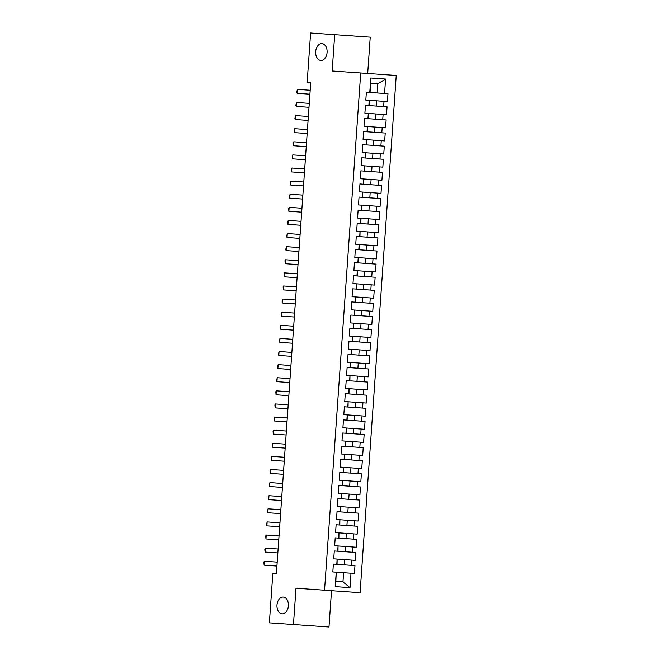 <?xml version="1.0" encoding="UTF-8"?>
<svg xmlns="http://www.w3.org/2000/svg" width="660" height="660" viewBox="0 0 660 660"><rect width="100%" height="100%" fill="white"/><g stroke="black" fill="none" stroke-linecap="round" stroke-linejoin="round"><path stroke-width="0.99" d="M320.801 60.448A8.407 5.726 94 0 1 315.678 51.661A8.407 5.726 94 0 1 321.973 43.675A8.407 5.726 94 0 1 327.096 52.462A8.407 5.726 94 0 1 320.801 60.448M282.101 613.841A8.407 5.726 94 0 1 276.977 605.055A8.407 5.726 94 0 1 283.272 597.069A8.407 5.726 94 0 1 288.395 605.855A8.407 5.726 94 0 1 282.101 613.841M367.694 73.474L370.227 37.166L310.613 33L307.156 82.418L310.728 82.665L276.391 573.664L272.827 573.416L269.371 622.834L328.985 627L331.526 590.692M360.079 592.688L396.239 75.471L360.715 72.988L324.547 590.205L360.079 592.688M350.006 587.639L335.222 586.608L336.229 572.187L335.858 581.378L342.969 581.881L350.006 587.639L351.013 573.218L354.428 573.457L354.973 565.595L351.565 565.356L351.937 560.117L355.344 560.348L355.888 552.486L352.481 552.247L352.852 547.008L356.26 547.247L356.804 539.377L353.397 539.137L353.768 533.899L357.175 534.138L357.728 526.276L354.313 526.036L354.684 520.789L358.091 521.029L358.644 513.166L355.237 512.927L355.6 507.68L359.007 507.919L359.56 500.057L356.152 499.818L356.515 494.579L359.923 494.818L360.475 486.948L357.068 486.709L357.431 481.47L360.838 481.709L361.391 473.847L357.984 473.608L358.347 468.361L361.754 468.6L362.307 460.738L358.9 460.498L359.263 455.252L362.678 455.491L363.223 447.629L359.815 447.389L360.178 442.151L363.594 442.382L364.138 434.519L360.731 434.28L361.102 429.041L364.51 429.281L365.054 421.41L361.647 421.179L362.018 415.932L365.425 416.171L365.97 408.309L362.563 408.07L362.934 402.823L366.341 403.062L366.894 395.2L363.478 394.96L363.85 389.713L367.257 389.953L367.81 382.09L364.394 381.851L364.765 376.612L368.173 376.852L368.725 368.981L365.318 368.742L365.681 363.503L369.088 363.742L369.641 355.88L366.234 355.641L366.597 350.394L370.004 350.633L370.557 342.771L367.15 342.532L367.513 337.285L370.92 337.524L371.473 329.662L368.065 329.423L368.428 324.184L371.836 324.423L372.388 316.552L368.981 316.313L369.344 311.075L372.76 311.314L373.304 303.443L369.897 303.212L370.268 297.965L373.675 298.204L374.22 290.342L370.813 290.103L371.184 284.856L374.591 285.095L375.136 277.233L371.728 276.994L372.1 271.755L375.507 271.986L376.06 264.124L372.644 263.885L373.015 258.646L376.423 258.885L376.975 251.014L373.56 250.784L373.931 245.536L377.338 245.776L377.891 237.913L374.484 237.674L374.847 232.427L378.254 232.666L378.807 224.804L375.4 224.565L375.763 219.318L379.17 219.557L379.723 211.695L376.315 211.456L376.678 206.217L380.086 206.456L380.638 198.586L377.231 198.346L377.594 193.108L381.001 193.347L381.554 185.485L378.147 185.245L378.51 179.999L381.925 180.238L382.47 172.375L379.063 172.136L379.426 166.889L382.841 167.129L383.386 159.266L379.978 159.027L380.35 153.788L383.757 154.019L384.301 146.157L380.894 145.918L381.265 140.679L384.673 140.918L385.225 133.048L381.81 132.817L382.181 127.57L385.588 127.809L386.141 119.947L382.726 119.707L383.097 114.46L386.504 114.7L387.057 106.837L383.65 106.598L384.013 101.359L387.42 101.59L387.973 93.728L377.149 92.969L377.792 83.795L370.689 83.3L370.046 92.474L377.149 92.969M377.792 83.795L385.572 79.076L370.788 78.037L369.773 92.458L366.366 92.218L365.813 100.081L369.229 100.32L368.858 105.567L365.45 105.328L364.897 113.19L368.313 113.429L367.942 118.668L364.534 118.437L363.982 126.299L367.389 126.538L367.026 131.777L363.619 131.538L363.066 139.408L366.473 139.648L366.11 144.886L362.703 144.647L362.15 152.51L365.558 152.749L365.195 157.996L361.787 157.756L361.234 165.619L364.642 165.858L364.279 171.105L360.871 170.866L360.319 178.728L363.726 178.967L363.363 184.206L359.947 183.967L359.403 191.837L362.81 192.076L362.447 197.315L359.032 197.076L358.487 204.938L361.894 205.177L361.523 210.424L358.116 210.185L357.572 218.047L360.979 218.287L360.608 223.534L357.2 223.294L356.656 231.157L360.063 231.396L359.692 236.635L356.284 236.404L355.732 244.266L359.147 244.505L358.776 249.744L355.369 249.505L354.816 257.375L358.223 257.606L357.86 262.853L354.453 262.614L353.9 270.476L357.308 270.715L356.945 275.962L353.537 275.723L352.984 283.585L356.392 283.825L356.029 289.063L352.621 288.832L352.069 296.695L355.476 296.934L355.113 302.173L351.706 301.933L351.153 309.804L354.56 310.043L354.197 315.282L350.782 315.043L350.237 322.905L353.644 323.144L353.281 328.391L349.866 328.152L349.322 336.014L352.729 336.253L352.358 341.5L348.95 341.261L348.406 349.123L351.813 349.363L351.442 354.601L348.034 354.362L347.49 362.233L350.897 362.472L350.526 367.711L347.119 367.471L346.566 375.334L349.981 375.573L349.61 380.82L346.203 380.581L345.65 388.443L349.066 388.682L348.695 393.929L345.287 393.69L344.734 401.552L348.142 401.791L347.779 407.03L344.371 406.799L343.819 414.661L347.226 414.901L346.863 420.139L343.456 419.9L342.903 427.771L346.31 428.002L345.947 433.249L342.54 433.01L341.987 440.872L345.394 441.111L345.031 446.358L341.624 446.119L341.072 453.981L344.479 454.22L344.116 459.467L340.7 459.228L340.156 467.09L343.563 467.329L343.192 472.568L339.784 472.329L339.24 480.199L342.647 480.439L342.276 485.678L338.869 485.438L338.324 493.3L341.731 493.54L341.36 498.787L337.953 498.547L337.4 506.41L340.816 506.649L340.445 511.896L337.037 511.657L336.484 519.519L339.9 519.758L339.529 524.997L336.121 524.758L335.569 532.628L338.976 532.867L338.613 538.106L335.206 537.867L334.653 545.737L338.06 545.968L337.697 551.215L334.29 550.976L333.737 558.838L337.144 559.078L336.781 564.325L333.374 564.086L332.822 571.948L336.229 572.187M385.572 79.076L384.565 93.489M369.501 100.337L376.604 100.84L376.233 106.079L369.13 105.584L369.229 100.32M384.013 101.359L376.604 100.84M383.65 106.598L376.233 106.079M370.788 78.037L370.689 83.3M368.577 113.446L375.688 113.941L375.317 119.188L368.214 118.693L368.313 113.429M383.097 114.46L375.688 113.941M382.726 119.707L375.317 119.188M367.661 126.555L374.773 127.05L374.401 132.297L367.298 131.802L367.389 126.538M382.181 127.57L374.773 127.05M381.81 132.817L374.401 132.297M366.745 139.664L373.857 140.159L373.486 145.406L366.382 144.903L366.473 139.648M381.265 140.679L373.857 140.159M380.894 145.918L373.486 145.406M365.83 152.773L372.933 153.268L372.57 158.507L365.467 158.012L365.558 152.749M380.35 153.788L372.933 153.268M379.978 159.027L372.57 158.507M364.914 165.874L372.017 166.378L371.654 171.617L364.551 171.121L364.642 165.858M379.426 166.889L372.017 166.378M379.063 172.136L371.654 171.617M363.998 178.984L371.101 179.479L370.738 184.726L363.635 184.231L363.726 178.967M378.51 179.999L371.101 179.479M378.147 185.245L370.738 184.726M363.082 192.093L370.186 192.588L369.823 197.835L362.711 197.332L362.81 192.076M377.594 193.108L370.186 192.588M377.231 198.346L369.823 197.835M362.167 205.202L369.27 205.697L368.907 210.936L361.796 210.441L361.894 205.177M376.678 206.217L369.27 205.697M376.315 211.456L368.907 210.936M361.251 218.303L368.354 218.806L367.991 224.045L360.88 223.55L360.979 218.287M375.763 219.318L368.354 218.806M375.4 224.565L367.991 224.045M360.335 231.412L367.438 231.907L367.067 237.154L359.964 236.66L360.063 231.396M374.847 232.427L367.438 231.907M374.484 237.674L367.067 237.154M359.42 244.522L366.523 245.017L366.151 250.264L359.048 249.761L359.147 244.505M373.931 245.536L366.523 245.017M373.56 250.784L366.151 250.264M358.495 257.631L365.607 258.126L365.236 263.365L358.132 262.87L358.223 257.606M373.015 258.646L365.607 258.126M372.644 263.885L365.236 263.365M357.58 270.74L364.691 271.235L364.32 276.474L357.217 275.979L357.308 270.715M372.1 271.755L364.691 271.235M371.728 276.994L364.32 276.474M356.664 283.841L363.767 284.344L363.404 289.583L356.301 289.088L356.392 283.825M371.184 284.856L363.767 284.344M370.813 290.103L363.404 289.583M355.748 296.95L362.851 297.445L362.488 302.692L355.385 302.197L355.476 296.934M370.268 297.965L362.851 297.445M369.897 303.212L362.488 302.692M354.832 310.06L361.936 310.555L361.573 315.802L354.469 315.298L354.56 310.043M369.344 311.075L361.936 310.555M368.981 316.313L361.573 315.802M353.917 323.169L361.02 323.664L360.657 328.903L353.546 328.408L353.644 323.144M368.428 324.184L361.02 323.664M368.065 329.423L360.657 328.903M353.001 336.27L360.104 336.773L359.741 342.012L352.63 341.517L352.729 336.253M367.513 337.285L360.104 336.773M367.15 342.532L359.741 342.012M352.085 349.379L359.188 349.874L358.825 355.121L351.714 354.626L351.813 349.363M366.597 350.394L359.188 349.874M366.234 355.641L358.825 355.121M351.17 362.488L358.273 362.983L357.901 368.23L350.798 367.727L350.897 362.472M365.681 363.503L358.273 362.983M365.318 368.742L357.901 368.23M350.254 375.598L357.357 376.093L356.986 381.332L349.882 380.837L349.981 375.573M364.765 376.612L357.357 376.093M364.394 381.851L356.986 381.332M349.33 388.699L356.441 389.202L356.07 394.441L348.967 393.946L349.066 388.682M363.85 389.713L356.441 389.202M363.478 394.96L356.07 394.441M348.414 401.808L355.525 402.303L355.154 407.55L348.051 407.055L348.142 401.791M362.934 402.823L355.525 402.303M362.563 408.07L355.154 407.55M347.498 414.917L354.601 415.412L354.238 420.659L347.135 420.164L347.226 414.901M362.018 415.932L354.601 415.412M361.647 421.179L354.238 420.659M346.582 428.026L353.686 428.521L353.323 433.76L346.219 433.265L346.31 428.002M361.102 429.041L353.686 428.521M360.731 434.28L353.323 433.76M345.667 441.136L352.77 441.631L352.407 446.869L345.304 446.374L345.394 441.111M360.178 442.151L352.77 441.631M359.815 447.389L352.407 446.869M344.751 454.237L351.854 454.74L351.491 459.979L344.388 459.484L344.479 454.22M359.263 455.252L351.854 454.74M358.9 460.498L351.491 459.979M343.835 467.346L350.938 467.841L350.575 473.088L343.464 472.593L343.563 467.329M358.347 468.361L350.938 467.841M357.984 473.608L350.575 473.088M342.92 480.455L350.023 480.95L349.66 486.197L342.548 485.694L342.647 480.439M357.431 481.47L350.023 480.95M357.068 486.709L349.66 486.197M342.004 493.564L349.107 494.059L348.736 499.298L341.632 498.803L341.731 493.54M356.515 494.579L349.107 494.059M356.152 499.818L348.736 499.298M341.088 506.665L348.191 507.169L347.82 512.408L340.717 511.912L340.816 506.649M355.6 507.68L348.191 507.169M355.237 512.927L347.82 512.408M340.164 519.775L347.275 520.27L346.904 525.517L339.801 525.022L339.9 519.758M354.684 520.789L347.275 520.27M354.313 526.036L346.904 525.517M339.248 532.884L346.36 533.379L345.988 538.626L338.885 538.123L338.976 532.867M353.768 533.899L346.36 533.379M353.397 539.137L345.988 538.626M338.332 545.993L345.444 546.488L345.073 551.727L337.969 551.232L338.06 545.968M352.852 547.008L345.444 546.488M352.481 552.247L345.073 551.727M337.417 559.094L344.52 559.597L344.157 564.836L337.054 564.341L337.144 559.078M351.937 560.117L344.52 559.597M351.565 565.356L344.157 564.836M336.501 572.203L343.604 572.698L342.969 581.881M351.013 573.218L343.604 572.698M324.547 590.205L295.993 588.208L293.461 624.517M334.702 34.683L332.161 70.991L360.715 72.988M335.222 586.608L335.858 581.378M276.928 566.065L264.132 565.166L263.893 562.188L264.404 561.239L277.2 562.13M264.404 561.239L264.132 565.166M277.843 552.956L265.048 552.065L264.808 549.079L265.32 548.13L278.116 549.021M265.32 548.13L265.048 552.065M278.759 539.847L265.963 538.956L265.724 535.978L266.236 535.021L279.031 535.92M266.236 535.021L265.963 538.956M279.675 526.738L266.879 525.847L266.508 524.832L267.151 521.911L279.947 522.811M267.151 521.911L266.879 525.847M280.591 513.637L267.795 512.737L267.424 511.723L268.067 508.81L280.863 509.702M268.067 508.81L267.795 512.737M281.507 500.528L268.711 499.628L268.339 498.622L268.983 495.701L281.779 496.592M268.983 495.701L268.711 499.628M282.422 487.418L269.626 486.527L269.255 485.512L269.899 482.592L282.695 483.491M269.899 482.592L269.626 486.527M283.338 474.309L270.542 473.418L270.311 470.44L270.823 469.483L283.618 470.382M270.823 469.483L270.542 473.418M284.254 461.208L271.458 460.309L271.087 459.294L271.738 456.382L284.534 457.273M271.738 456.382L271.458 460.309M285.17 448.099L272.374 447.199L272.143 444.221L272.654 443.272L285.45 444.163M272.654 443.272L272.374 447.199M286.093 434.989L273.289 434.098L273.058 431.112L273.57 430.163L286.366 431.054M273.57 430.163L273.289 434.098M287.009 421.88L274.213 420.989L273.974 418.011L274.486 417.054L287.281 417.953M274.486 417.054L274.213 420.989M287.925 408.779L275.129 407.88L274.89 404.902L275.401 403.945L288.197 404.844M275.401 403.945L275.129 407.88M288.841 395.67L276.045 394.771L275.806 391.792L276.317 390.844L289.113 391.735M276.317 390.844L276.045 394.771M289.757 382.561L276.961 381.67L276.589 380.655L277.233 377.734L290.029 378.625M277.233 377.734L276.961 381.67M290.672 369.451L277.876 368.56L277.505 367.546L278.149 364.625L290.945 365.524M278.149 364.625L277.876 368.56M291.588 356.342L278.792 355.451L278.421 354.436L279.064 351.516L291.86 352.415M279.064 351.516L278.792 355.451M292.504 343.241L279.708 342.342L279.337 341.327L279.988 338.415L292.784 339.306M279.988 338.415L279.708 342.342M293.42 330.132L280.624 329.233L280.393 326.254L280.904 325.306L293.7 326.197M280.904 325.306L280.624 329.233M294.335 317.023L281.539 316.132L281.308 313.145L281.82 312.197L294.616 313.096M281.82 312.197L281.539 316.132M295.259 303.913L282.455 303.022L282.084 302.008L282.736 299.087L295.531 299.986M282.736 299.087L282.455 303.022M296.175 290.812L283.379 289.913L283.14 286.935L283.651 285.986L296.447 286.877M283.651 285.986L283.379 289.913M297.091 277.703L284.295 276.804L284.056 273.826L284.567 272.877L297.363 273.768M284.567 272.877L284.295 276.804M298.007 264.594L285.211 263.703L284.971 260.716L285.483 259.768L298.279 260.659M285.483 259.768L285.211 263.703M298.922 251.485L286.126 250.594L285.755 249.579L286.399 246.659L299.195 247.558M286.399 246.659L286.126 250.594M299.838 238.384L287.042 237.484L286.671 236.47L287.314 233.549L300.11 234.448M287.314 233.549L287.042 237.484M300.754 225.274L287.958 224.375L287.587 223.361L288.23 220.448L301.026 221.339M288.23 220.448L287.958 224.375M301.67 212.165L288.874 211.274L288.643 208.288L289.146 207.339L301.95 208.23M289.146 207.339L288.874 211.274M302.585 199.056L289.789 198.165L289.418 197.15L290.07 194.23L302.866 195.129M290.07 194.23L289.789 198.165M303.501 185.947L290.705 185.056L290.474 182.077L290.986 181.12L303.781 182.02M290.986 181.12L290.705 185.056M304.417 172.846L291.621 171.946L291.25 170.932L291.901 168.019L304.697 168.91M291.901 168.019L291.621 171.946M305.341 159.737L292.545 158.837L292.306 155.859L292.817 154.91L305.613 155.801M292.817 154.91L292.545 158.837M306.257 146.627L293.461 145.736L293.221 142.75L293.733 141.801L306.529 142.692M293.733 141.801L293.461 145.736M307.172 133.518L294.376 132.627L294.137 129.649L294.649 128.692L307.445 129.591M294.649 128.692L294.376 132.627M308.088 120.417L295.292 119.518L294.921 118.503L295.564 115.582L308.36 116.482M295.564 115.582L295.292 119.518M309.004 107.308L296.208 106.408L295.837 105.394L296.48 102.481L309.276 103.372M296.48 102.481L296.208 106.408M309.92 94.198L297.124 93.307L296.752 92.293L297.396 89.372L310.192 90.263M297.396 89.372L297.124 93.307"/></g></svg>
